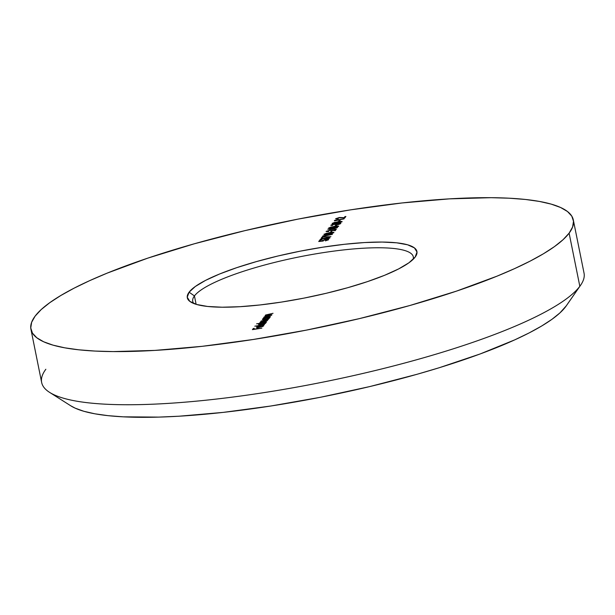 <?xml version="1.0" encoding="UTF-8"?>
<svg xmlns="http://www.w3.org/2000/svg" width="615" height="615" viewBox="0 0 615 615"><rect width="100%" height="100%" fill="white"/><g stroke="black" fill="none" stroke-linecap="round" stroke-linejoin="round"><path stroke-width="0.92" d="M30.935 329.317A276.65 55.25 168.6 0 1 35.132 316.118L41.205 309.56L49.784 302.672L60.793 295.515L74.123 288.151L89.652 280.655L107.233 273.106L147.823 258.123L194.348 243.778L245.016 230.617L297.875 219.14L350.904 209.807L402.049 202.958L449.365 198.868L491.016 197.684L509.205 198.207L525.41 199.46L539.455 201.443L551.217 204.126L560.58 207.493L567.461 211.499L571.781 216.119L573.503 221.3L572.611 226.996L569.113 233.154A276.65 55.25 168.6 0 1 283.085 334.499A276.65 55.25 168.6 0 1 30.935 329.317L41.651 382.461A276.65 55.25 -11.4 0 0 293.801 387.642A276.65 55.25 -11.4 0 0 579.83 286.298L565.608 306.777A258.208 51.568 -11.4 0 0 566.284 305.832L580.568 285.283A276.65 55.25 168.6 0 1 579.83 286.298A276.65 55.25 -11.4 0 0 584.035 273.098L573.318 219.955A276.65 55.25 168.6 0 1 569.113 233.154L579.83 286.298L569.113 233.154L563.048 239.704L554.469 246.6L543.46 253.757L530.13 261.121L514.601 268.609L497.02 276.158L456.43 291.141L409.905 305.494L359.237 318.655L306.378 330.124L253.349 339.465L202.197 346.314L154.888 350.404L113.237 351.588L95.048 351.065L78.843 349.812L64.798 347.829L53.036 345.146L43.665 341.779L36.792 337.766L32.472 333.153L30.75 327.964L31.642 322.275L35.132 316.118A276.65 55.25 168.6 0 1 321.168 214.773A276.65 55.25 168.6 0 1 573.318 219.955M194.44 295.93A112.507 22.471 -11.4 0 0 193.848 303.541A112.507 22.471 168.6 0 1 192.733 301.304A112.507 22.471 168.6 0 1 194.44 295.93L196.131 304.325L194.44 295.93A112.507 22.471 168.6 0 1 310.767 254.718A112.507 22.471 168.6 0 1 413.303 256.824A112.507 22.471 168.6 0 1 413.142 259.322A112.507 22.471 -11.4 0 0 316.679 253.695A112.507 22.471 -11.4 0 0 194.44 295.93L189.097 292.194L194.44 295.93M415.156 257.078A117.111 23.393 168.6 0 1 305.847 297.745A117.111 23.393 168.6 0 1 190.673 301.973A117.111 23.393 168.6 0 1 189.097 292.194L187.244 297.214L189.804 301.365L196.677 304.486L207.601 306.462L222.161 307.208L239.796 306.708L259.822 304.979L281.478 302.08L303.925 298.129L326.304 293.27L347.752 287.697L367.447 281.624L384.629 275.282L398.643 268.916L408.952 262.766L415.156 257.078L417.008 252.058L414.449 247.907L407.576 244.785L396.652 242.81L382.092 242.056L364.457 242.556L344.431 244.293L322.775 247.192L300.328 251.143L277.949 256.001L256.501 261.575L236.806 267.648L219.617 273.99L205.602 280.355L195.301 286.505L189.097 292.194A117.111 23.393 168.6 0 1 321.891 247.33A117.111 23.393 168.6 0 1 415.463 256.647A117.111 23.393 168.6 0 1 415.156 257.078M335.198 220.747L344.077 218.879L334.652 220.347L334.337 220.77L335.198 220.747L344.077 218.879L334.652 220.347L334.337 220.77L335.198 220.747M342.086 221.8C341.917 221.315 340.464 221.308 337.735 221.784L332.185 223.337C332.384 223.822 333.845 223.822 336.566 223.337L341.902 221.492L334.391 222.43L332.154 223.522L334.937 223.568L340.341 222.576L342.132 221.661M336.013 225.905L336.674 225.029L335.713 225.175L335.052 226.059L336.013 225.905L336.674 225.029L335.713 225.175L335.052 226.059L336.013 225.905M334.337 229.272L335.152 228.188L337.481 227.65L327.787 229.187L334.337 229.272L335.152 228.188L337.481 227.65L327.818 229.149L334.337 229.272M331.247 232.239L331.908 231.363L330.947 231.509L330.286 232.393L331.247 232.239L331.908 231.363L330.947 231.509L330.286 232.393L331.247 232.239M323.552 236.229L332.423 234.361L323.006 235.822L322.69 236.245L323.552 236.229L332.423 234.361L323.006 235.822L322.69 236.245L323.552 236.229M329.909 237.99L327.464 237.667L324.697 238.436L324.789 238.889L324.697 238.436L322.96 238.474L320.069 239.781L321.914 239.827L320.984 239.366L321.576 239.004L324.874 238.874L327.71 237.821L328.948 238.136L326.557 239.181L327.88 238.889L329.978 237.844L328.072 237.59L321.791 238.72L319.961 239.65L321.914 239.827L320.984 239.366L322.806 238.682L324.874 238.874L327.395 237.859L328.948 238.136L326.557 239.181L329.978 237.805M265.557 315.026L266.472 315.626L265.042 315.849L271.922 314.78L266.372 314.926L273.029 313.312L265.557 315.026L266.441 315.449L265.042 315.849L271.922 314.78L266.372 314.926L273.029 313.312L265.503 315.188M262.451 319.147L262.451 319.147C262.244 319.654 263.205 319.762 265.334 319.477L269.57 318.047L268.77 317.571L268.955 318.478L268.77 317.571L270.116 317.179L263.235 318.247L264.35 318.255L262.543 319.047L263.012 319.608L266.756 319.2L269.378 318.232L269.531 317.724L268.77 317.571L270.116 317.179L263.235 318.247L264.35 318.255L262.382 319.339M258.592 324.282L258.592 324.282C258.377 324.782 259.338 324.889 261.475 324.612L265.711 323.183L264.911 322.706L265.096 323.605L264.911 322.706L266.257 322.314L256.593 323.813L260.552 323.382L258.592 324.574L261.475 324.612L265.196 323.559L265.78 322.998L264.911 322.706L266.257 322.314L256.593 323.813L260.552 323.382L258.523 324.474M256.532 327.011L259.484 327.303L263.658 325.912L262.336 325.435L261.805 325.673L262.628 326.211L259.799 327.072L260.921 325.573L257.716 326.35L256.47 327.188L258.3 327.441L262.182 326.673L263.72 325.796L262.336 325.435L261.805 325.673L262.69 325.766L262.866 326.419L259.799 327.072L260.921 325.573L256.47 327.203M261.844 328.179L257.408 328.687L258.092 327.772L257.124 327.926L256.447 328.833L253.549 329.286L254.226 328.372L253.265 328.525L252.427 329.64L261.844 328.179L257.408 328.687L258.092 327.772L257.124 327.926L256.447 328.833L253.549 329.286L254.226 328.372L253.265 328.525L252.427 329.64L261.844 328.179M264.465 324.689L254.81 326.188L264.465 324.689M261.052 321.007L262.29 321.537L260.191 322.152L261.114 322.698L259.722 322.913L266.61 321.845L261.014 322.052L267.625 320.492L261.875 320.907L268.486 319.354L261.052 321.007L262.259 321.361L260.437 321.953L260.191 322.383L261.075 322.521L259.722 322.913L266.61 321.845L261.014 322.052L267.625 320.492L261.875 320.907L268.486 319.354L261.014 321.13M264.096 316.956L265.019 317.555L263.589 317.778L270.469 316.71L264.919 316.863L271.569 315.249L264.096 316.956L264.98 317.386L263.589 317.778L270.469 316.71L264.919 316.863L271.569 315.249L264.043 317.125M328.556 239.781L325.842 239.504L322.222 240.703L322.306 241.118L322.222 240.703L322.237 241.126L319.854 241.388L320.4 240.427L319.431 240.573L319.6 241.418L319.431 240.573L318.724 241.511L323.259 241.018L323.436 240.357L325.65 239.712L327.649 239.812L325.381 240.896L328.556 239.781L325.842 239.504L322.199 240.942L319.815 241.203L320.4 240.427L319.431 240.573L318.724 241.511L323.259 241.018L323.159 240.588L325.65 239.712L327.603 239.919L325.381 240.896L328.625 239.596M322.075 238.197L322.875 237.136L330.924 236.644L322.168 236.936L321.107 238.343L322.075 238.197L322.875 237.136L330.924 236.644L322.168 236.936L321.107 238.343L322.075 238.197M333.884 232.708C333.707 232.224 332.254 232.216 329.532 232.685L323.982 234.246C324.174 234.73 325.635 234.722 328.364 234.246L333.699 232.401L326.181 233.339L323.951 234.43L326.734 234.476L332.138 233.485L333.93 232.562M326.15 231.363L328.725 231.624L327.234 231.109L330.209 230.341L335.183 230.694L336.351 229.141L335.39 229.295L334.583 230.356L329.963 230.171L326.15 231.363L328.725 231.624L327.111 231.225L329.394 230.433L335.183 230.694L336.351 229.141L335.39 229.295L334.583 230.356L329.471 230.241L326.096 231.532M338.65 226.374C338.473 225.889 337.02 225.882 334.291 226.358L328.748 227.911C328.94 228.396 330.401 228.396 333.122 227.911L338.465 226.066L330.947 227.004L328.718 228.096L331.5 228.142L336.897 227.15L338.696 226.235M340.764 223.56L338.319 223.245L335.552 224.014L335.644 224.46L335.552 224.014L333.814 224.044L330.916 225.359L332.769 225.398L331.831 224.944L332.431 224.583L335.721 224.452L338.565 223.391L339.803 223.706L337.412 224.759L338.734 224.46L340.833 223.422L338.927 223.16L332.646 224.291L330.816 225.228L332.769 225.398L331.831 224.944L333.661 224.252L335.721 224.452L338.25 223.437L339.803 223.706L337.412 224.759L340.825 223.383M339.457 221.331L340.118 220.454L339.149 220.601L338.488 221.485L339.457 221.331L340.118 220.454L339.149 220.601L338.488 221.485L339.457 221.331M335.682 218.694L338.258 218.955L336.759 218.44L339.741 217.672L344.715 218.033L345.884 216.472L344.915 216.626L344.116 217.687L339.488 217.502L335.682 218.694L338.258 218.955L336.636 218.556L338.919 217.764L344.715 218.033L345.884 216.472L344.915 216.626L344.116 217.687L339.003 217.572L335.629 218.863M566.315 305.793L559.942 312.897L551.939 319.323L541.661 326.012L529.215 332.884L514.724 339.872L480.161 353.956L439.31 367.709L417.008 374.297L369.715 386.581L320.377 397.29L270.892 406L223.153 412.396L178.996 416.217L158.801 417.108L123.138 416.832L108.017 415.655L94.91 413.81L83.924 411.304L75.184 408.16L70.633 405.723M49.569 392.355L70.694 405.762A258.208 51.568 -11.4 0 0 324.62 396.444A258.208 51.568 -11.4 0 0 565.608 306.777L579.83 286.298A276.65 55.25 168.6 0 1 321.637 382.369A276.65 55.25 168.6 0 1 49.569 392.355A276.65 55.25 168.6 0 1 45.848 369.261M253.457 329.479L253.265 328.525L253.457 329.479M257.324 328.879L257.124 327.926L257.324 328.879M259.922 325.912L259.007 327.365L257.762 327.472L257.385 326.873L259.922 325.912L260.084 326.696L259.922 325.912L258.969 327.18L257.385 326.873L259.922 325.912M259.438 324.151L262.674 323.052L264.865 323.305L261.667 324.574L259.438 324.151L259.822 323.859L263.205 322.975L264.919 323.159L262.105 324.32L259.438 324.151L259.484 324.766M261.905 321.361L261.875 320.907M261.052 322.521L261.014 322.052M263.297 319.016L266.533 317.917L268.732 318.17L265.534 319.446L263.297 319.016L263.681 318.731L266.533 317.917L268.778 318.032L265.964 319.193L263.297 319.016L263.343 319.631M264.957 317.378L264.919 316.863M266.41 315.449L266.372 314.926M323.259 241.018L323.159 240.588M321.022 239.888L320.984 239.366M329.025 238.528L328.948 238.136L329.025 238.528M322.352 237.836L322.168 236.936L322.352 237.836M323.09 236.237L323.006 235.822L323.09 236.237M328.51 234.038L324.951 234.092L329.371 232.893L332.923 232.854L328.548 234.215L325.151 234.315L326.296 233.508L332.938 232.724L328.51 234.038M325.012 234.615L324.951 234.092M331.101 232.262L330.947 231.509L331.101 232.262M327.149 231.77L327.111 231.225M335.567 230.187L335.39 229.295L335.567 230.187M334.522 229.026L334.337 228.134L334.522 229.026M334.714 228.765L334.537 227.873L334.714 228.765M334.183 228.342L333.722 229.264L330.094 228.972L334.183 228.342L334.368 229.234L334.183 228.342L333.668 229.018L330.094 228.972L334.183 228.342M333.276 227.704L329.717 227.758L334.137 226.558L337.689 226.52L333.315 227.881L329.917 227.981L331.062 227.173L337.704 226.389L333.276 227.704M329.771 228.28L329.717 227.758M335.859 225.928L335.713 225.175L335.859 225.928M331.877 225.467L331.831 224.944M339.88 224.098L339.803 223.706L339.88 224.098M336.72 223.13L333.161 223.184L337.581 221.984L341.125 221.946L336.751 223.307L333.353 223.406L334.506 222.599L341.148 221.815L336.72 223.13M333.215 223.706L333.161 223.184M339.303 221.354L339.149 220.601L339.303 221.354M334.737 220.762L334.652 220.347L334.737 220.762M336.682 219.101L336.636 218.556M345.1 217.518L344.915 216.626L345.1 217.518M257.339 327.011L257.431 327.464"/></g></svg>
